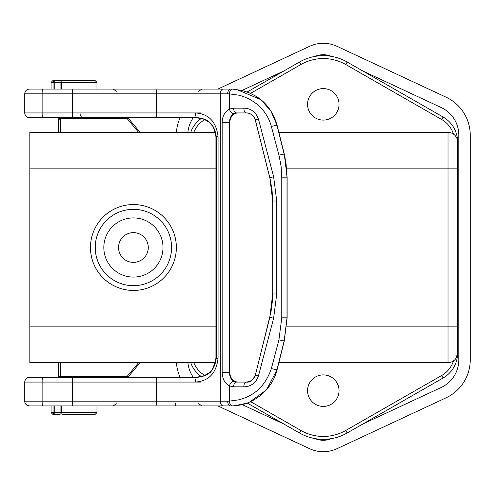 <?xml version="1.0" encoding="UTF-8"?>
<svg xmlns="http://www.w3.org/2000/svg" width="495" height="495" viewBox="0 0 495 495"><rect width="100%" height="100%" fill="white"/><g stroke="black" fill="none" stroke-linecap="round" stroke-linejoin="round"><path stroke-width="0.74" d="M238.237 382.066A9.541 8.415 -90 0 1 229.822 372.525L229.822 122.475A9.541 8.415 -90 0 1 238.237 112.934M272.702 293.968L272.702 201.032M272.702 206.836L272.739 201.032M272.739 293.968L272.702 288.164M242.816 108.164L243.831 108.164C250.909 108.331 255.773 111.944 258.433 119.004L273.611 176.727L269.849 177.884L272.696 201.032L272.046 189.938L270.115 178.992L254.981 118.819C253.019 114.945 250.086 112.984 246.188 112.934L236.48 112.934A4.771 2.865 -90 0 1 233.615 108.164L229.395 109.079C224.755 111.746 222.335 116.214 222.15 122.475L229.822 122.475M233.615 108.164L243.831 108.164A4.771 2.357 90 0 0 246.188 112.934M269.849 177.884L255.426 120.161L258.433 119.004M273.611 176.727L276.755 201.032L276.755 293.968L273.611 318.273L258.433 375.996C255.791 383.043 250.928 386.657 243.831 386.836A4.771 2.357 90 0 1 246.188 382.066L236.48 382.066A4.771 2.865 -90 0 0 233.615 386.836L229.395 385.921A4.771 2.89 -64.3 0 1 233.956 381.453L236.48 382.066M222.15 122.475L222.15 372.525C222.416 378.923 224.829 383.384 229.395 385.921L229.395 401.117L238.479 399.88C254.572 396.006 265.53 385.586 271.353 368.62L278.933 339.818L281.779 317.827L281.779 177.173L281.098 166.332L279.217 156.309L271.353 126.38C268.581 116.529 263.111 108.622 254.944 102.657C249.684 98.938 244.196 96.426 238.479 95.127L229.395 93.883L229.395 109.079A4.771 2.89 -115.7 0 0 233.956 113.547C231.097 115.242 229.587 118.218 229.439 122.475L229.439 372.525C229.587 376.782 231.097 379.758 233.956 381.453M29.521 89.075A4.771 4.771 -90 0 0 24.75 93.846C25.035 90.95 26.625 89.36 29.521 89.075L230.732 89.075A74.918 59.648 90 0 1 232.669 89.112L242.538 90.566L249.369 92.881L255.018 95.739C265.988 102.304 273.308 112.13 276.965 125.223L284.73 156.445L286.079 163.851L287.007 177.173L284.965 157.051L277.07 125.223C273.209 111.944 266.013 102.187 255.482 95.95M271.353 368.62L276.965 369.777C272.547 389.336 254.207 403.382 238.33 405.312L232.669 405.888A74.918 59.648 90 0 1 230.732 405.925L230.868 405.925M227.657 401.154L227.651 401.154A4.771 3.075 90 0 0 230.732 405.925L29.521 405.925A4.771 4.771 -90 0 1 24.75 401.154L24.75 401.154A4.771 4.771 -90 0 0 29.521 405.925C24.515 405.089 24.558 400.944 24.75 401.154L24.75 382.066L24.75 401.154L42.118 401.154L42.118 382.066L72.406 382.066L72.406 401.154L42.118 401.154A4.771 0.427 -90 0 0 42.545 405.925M83.129 405.925L55.756 405.925M157.794 405.925L98.326 405.925M61.003 405.925L41.153 405.925M41.11 405.925L52.297 405.925M73.873 405.925L176.072 405.925A4.771 0.811 -90 0 1 175.372 403.536M49.154 405.925L106.413 405.925M281.779 177.173L287.007 177.173L287.007 317.827L284.161 340.975L276.965 369.777L284.26 340.975L287.112 317.827L281.779 317.827M211.068 89.075L230.732 89.075A4.771 3.075 90 0 0 227.651 93.846A73.167 55.91 -90 0 1 229.395 93.883A4.771 3.075 -87.7 0 1 232.669 89.112M215.009 130.952L216.253 136.793C214.793 124.808 208.401 118.447 197.084 117.705A4.771 1.664 90 0 1 195.42 112.934C208.797 113.862 216.346 121.813 218.072 136.793L218.072 358.207C216.352 373.168 208.803 381.119 195.42 382.066A4.771 1.664 90 0 1 197.084 377.295C208.407 376.54 214.799 370.173 216.253 358.207L215.938 358.207C213.549 368.286 210.963 373.366 208.191 373.434L203.99 375.767L196.311 377.295L106.357 377.295M205.858 89.075L106.413 89.075M80.017 112.934A4.771 3.112 90 0 0 83.129 117.705L55.756 117.705M64.808 117.705L77.369 117.705M72.833 89.075A4.771 0.427 90 0 0 72.406 93.846L72.406 112.934L24.75 112.934L24.75 93.846L24.75 112.934A4.771 4.771 -90 0 0 29.521 117.705L42.545 117.705A4.771 0.427 -90 0 1 42.118 112.934L42.118 93.846A4.771 0.427 -90 0 1 42.545 89.075M197.084 117.705L42.545 117.705M29.521 377.295A4.771 4.771 -90 0 0 24.75 382.066C25.035 379.17 26.625 377.574 29.521 377.295L197.084 377.295M106.357 117.705L196.311 117.705L203.99 119.233L208.191 121.566C212.008 123.354 214.589 128.428 215.938 136.793L215.938 358.207L215.938 136.793M101.283 377.295L64.808 377.295M63.28 414.488L95.059 414.488L63.28 414.488A1.906 1.603 -90 0 1 61.677 412.582L96.964 412.582L96.964 405.925M59.152 376.41L60.52 376.986L59.152 376.41M58.602 362.594L58.602 375.068A1.918 1.918 0 0 0 60.52 376.986L60.52 376.293A1.918 1.225 180 0 1 58.602 375.068A1.918 1.918 0 0 0 60.52 376.986L127.24 376.986A1.918 1.918 0 0 0 128.712 376.293A1.918 1.033 -140.2 0 1 127.636 376.447A1.918 1.033 -140.2 0 1 127.24 376.293L127.24 376.986M60.52 376.986L59.072 376.324M215.418 132.406L29.824 132.406L29.824 362.594L215.418 362.594M278.864 362.594L448.012 362.594A9.591 9.591 180 0 0 457.603 353.003L456.105 358.151M138.656 362.594L60.52 362.594L60.52 376.293L127.24 376.293L138.656 362.594M190.686 362.594A28.772 28.772 0 0 0 201.397 376.633M247.209 403.023L299.475 432.976A47.959 47.959 0 0 0 347.168 432.976L443.136 377.97A28.772 28.772 0 0 0 457.603 353.003L457.603 141.997A28.772 28.772 0 0 0 443.136 117.03L347.168 62.023A47.959 47.959 0 0 0 299.475 62.023L247.215 91.977M307.544 390.654A15.747 15.747 0 0 1 331.167 377.017A15.747 15.747 0 0 1 331.167 404.291A15.747 15.747 0 0 1 307.544 390.654M286.747 168.851L448.012 168.851L448.012 132.406A9.591 9.591 0 0 1 457.603 141.997A9.591 9.591 0 0 0 448.012 132.406L278.864 132.406M201.397 118.367A28.772 28.772 0 0 0 190.686 132.406M284.068 70.853L242.098 90.424L284.068 70.853L299.475 62.023A47.959 47.959 0 0 1 315.098 56.381A20.994 20.994 0 0 1 331.446 56.368M284.068 424.147L242.098 404.576M217.899 405.925L309.585 448.68A32.435 32.435 0 0 0 337.002 448.68L446.014 397.844A41.976 41.976 0 0 0 470.25 359.803L470.25 135.197A41.976 41.976 0 0 0 446.014 97.156L337.002 46.32A32.435 32.435 0 0 0 309.585 46.32L217.899 89.075M180.155 117.705A41.976 41.976 0 0 0 176.43 132.406M176.43 362.594A41.976 41.976 0 0 0 180.155 377.295M441.243 387.436L362.823 424.005L347.168 432.976A47.959 47.959 0 0 1 331.446 438.632A20.994 20.994 0 0 1 315.098 438.62A47.959 47.959 0 0 1 299.475 432.976L300.904 430.483A45.082 45.082 0 0 0 345.739 430.483L441.707 375.47L443.136 377.97M193.279 377.295A30.541 30.541 0 0 1 187.902 362.594M187.902 132.406A30.541 30.541 0 0 1 193.279 117.705M362.823 70.995L441.212 107.551M441.218 107.539A30.541 30.541 0 0 1 458.815 135.123L458.797 359.84L458.797 135.123M458.815 359.84A30.541 30.541 0 0 1 441.249 387.449M118.546 247.5A14.869 14.869 0 0 1 140.846 234.624A14.869 14.869 0 0 1 140.846 260.376A14.869 14.869 0 0 1 118.546 247.5M103.826 247.5A29.582 29.582 0 0 1 148.203 221.878A29.582 29.582 0 0 1 148.203 273.122A29.582 29.582 0 0 1 103.826 247.5M133.415 209.323A38.177 38.177 0 0 0 100.355 266.588A38.177 38.177 0 0 0 166.475 266.588A38.177 38.177 0 0 0 133.415 209.323M133.415 204.553A42.947 42.947 0 0 1 170.608 268.971A42.947 42.947 0 0 1 96.222 268.971A42.947 42.947 0 0 1 133.415 204.553M307.544 104.346A15.747 15.747 0 0 1 331.167 90.709A15.747 15.747 0 0 1 331.167 117.983A15.747 15.747 0 0 1 307.544 104.346M331.446 438.632A47.959 47.959 0 0 1 315.098 438.62M138.656 132.406L127.24 118.707A1.918 1.033 -39.8 0 1 128.712 118.707A1.918 1.918 0 0 0 127.24 118.014A1.918 1.918 0 0 1 128.712 118.707L140.128 132.406M128.712 118.707A1.918 1.918 0 0 0 127.24 118.014L60.52 118.014A1.918 1.918 0 0 0 58.602 119.932A1.918 1.225 0 0 1 60.52 118.707L60.52 118.014L59.152 118.59M58.602 132.406L58.602 119.932L58.602 132.406M58.602 119.932A1.918 1.918 0 0 1 60.52 118.014L58.602 119.932L58.602 117.705M96.964 89.075L96.964 82.417L95.059 80.512L63.28 80.512L95.059 80.512M54.759 89.075L54.759 82.417L60.074 82.417L60.074 80.512L52.971 80.512L63.28 80.512A1.906 1.603 90 0 0 61.677 82.417L96.964 82.417M51.059 89.075L51.059 82.417L54.759 82.417L54.759 80.512A1.906 1.708 90 0 0 53.052 82.417L53.045 89.075M52.297 89.075L41.11 89.075M41.153 89.075L61.003 89.075M98.326 89.075L157.794 89.075M140.128 362.594L128.712 376.293A1.918 1.033 -140.2 0 1 128.508 376.447M54.759 414.488L60.074 414.488L52.971 414.488L51.059 412.582L53.052 412.582A1.906 1.708 90 0 0 54.759 414.488L54.759 405.925M53.045 405.925L53.052 412.582L60.074 412.582L60.074 414.488M236.48 112.934L233.956 113.547M258.433 375.996A4.771 0.415 -166 0 1 255.426 374.839L271.037 311.689L272.46 300.657L272.696 293.968L276.755 293.968M255.426 374.839C254.275 379.145 251.2 381.552 246.188 382.066C249.758 382.715 252.84 380.308 255.426 374.839L269.849 317.116L272.696 293.968M229.822 372.525L222.15 372.525M233.615 386.836L243.831 386.836M271.353 126.38L277.07 125.223L284.266 154.025L278.933 155.183M223.356 405.925A4.771 3.075 -90 0 1 220.275 401.154L227.651 401.154A73.167 55.91 -90 0 0 229.395 401.117A4.771 3.075 87.7 0 0 232.669 405.888M72.833 377.295A4.771 0.427 90 0 0 72.406 382.066L156.439 382.066L156.439 401.154L220.275 401.154L220.275 93.846L227.651 93.846M278.933 339.818L284.26 340.975L277.07 369.777L266.539 389.819L249.635 402.058M24.75 93.846L220.275 93.846A4.771 3.075 -90 0 1 223.356 89.075M200.778 112.934L156.439 112.934L156.439 93.846A4.771 0.544 -90 0 0 155.894 89.075M24.75 112.934L24.75 112.934A4.771 4.771 -90 0 0 29.521 117.705C26.625 117.426 25.035 115.83 24.75 112.934M155.894 117.705A4.771 0.544 -90 0 0 156.439 112.934L72.406 112.934A4.771 0.427 90 0 0 72.833 117.705M155.894 377.295A4.771 0.544 90 0 1 156.439 382.066L200.778 382.066M155.894 405.925A4.771 0.544 90 0 0 156.439 401.154L72.406 401.154A4.771 0.427 90 0 0 72.833 405.925M24.75 382.066L42.118 382.066A4.771 0.427 -90 0 1 42.545 377.295M284.266 154.025L287.112 177.173L287.112 317.827L284.266 340.975M218.072 358.207L216.253 358.207L216.253 136.793L218.072 136.793M60.074 405.925L60.074 412.582L61.677 412.582L61.677 405.925M193.762 362.594A25.895 25.895 0 0 0 204.825 375.408M250.581 401.637L300.904 430.483M347.168 432.976L345.739 430.483M441.707 375.47A25.895 25.895 0 0 0 453.5 360.867M457.603 326.149L448.012 326.149L448.012 362.594A9.591 9.591 180 0 0 457.603 353.003M457.603 168.851L448.012 168.851L448.012 326.149L286.747 326.149M215.938 326.149L29.824 326.149M29.824 168.851L215.938 168.851M204.825 119.592A25.895 25.895 0 0 0 193.762 132.406M299.475 62.023L300.904 64.517L250.581 93.363M453.5 134.133A25.895 25.895 0 0 0 441.707 119.53L345.739 64.517A45.082 45.082 0 0 0 300.904 64.517M443.136 117.03L441.707 119.53M345.739 64.517L347.168 62.023M127.24 118.014L127.24 118.707L60.52 118.707L60.52 132.406M61.677 89.075L61.677 82.417L60.074 82.417L60.074 89.075M273.611 318.273L269.849 317.116M272.696 201.032L276.755 201.032M255.426 120.161C253.861 114.197 247.71 112.674 246.943 112.965M198.012 403.536L202.146 405.925M246.702 403.202L234.506 405.789M277.07 125.223L270.777 110.769L260.599 99.526L236.517 89.416M196.311 117.705L204.039 119.252L208.729 121.968M209.484 122.593L212.64 126.138M213.153 126.93L214.768 130.253M215.938 358.207C215.74 362.408 214.694 365.879 212.801 368.62C210.944 371.003 211.495 370.755 208.253 373.391L204.039 375.748L196.311 377.295M58.602 375.068L58.602 377.295M51.059 82.417L52.971 80.512M117.049 91.464L112.916 89.075M198.012 91.464L202.146 89.075M96.964 412.582L95.059 414.488M51.059 405.925L51.059 412.582M117.049 403.536L112.916 405.925"/></g></svg>

